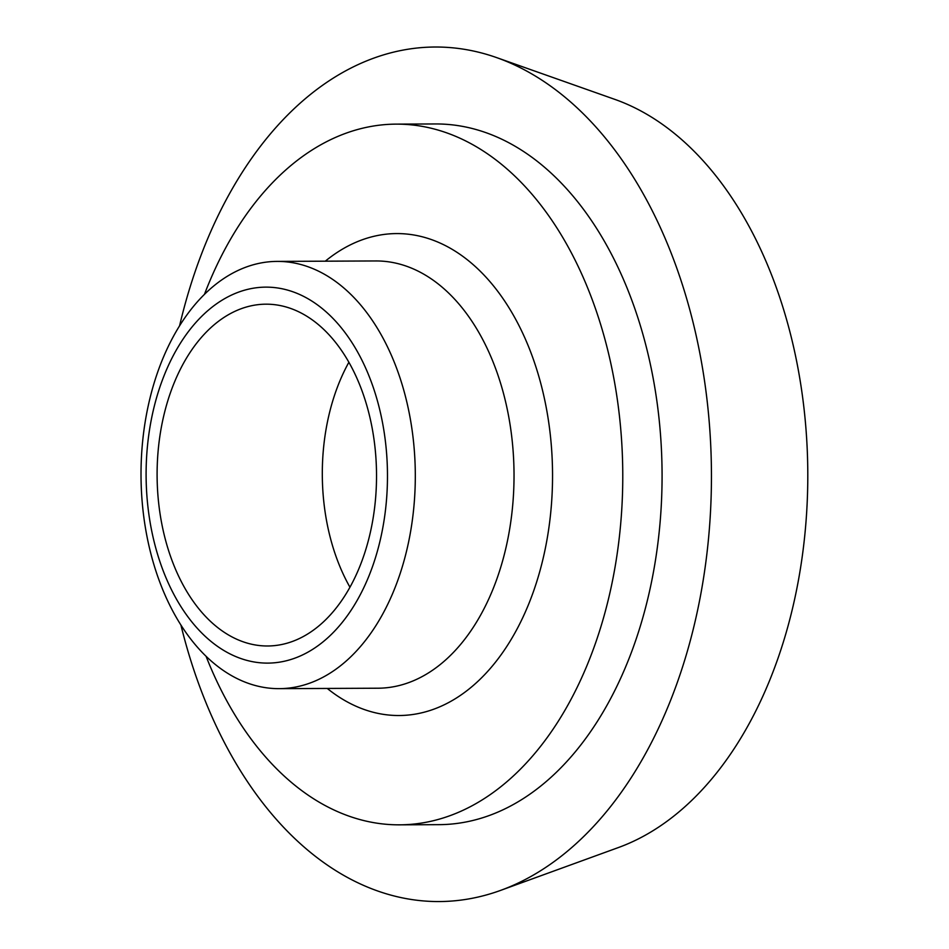 <?xml version="1.0" encoding="UTF-8"?>
<svg xmlns="http://www.w3.org/2000/svg" width="949" height="949" viewBox="0 0 949 949"><rect width="100%" height="100%" fill="white"/><g stroke="black" fill="none" stroke-linecap="round" stroke-linejoin="round"><path stroke-width="1.42" d="M206.075 656.305A350.359 224.913 -90.3 0 0 249.789 737.254A350.359 224.913 -90.3 0 0 399.446 824.835A350.359 224.913 -90.3 0 0 622.769 473.468A350.359 224.913 -90.3 0 0 396.255 124.129A350.359 224.913 -90.3 0 0 204.426 294.427M187.878 635.261A213.632 137.142 -90.3 0 0 279.136 688.654A213.632 137.142 -90.3 0 0 415.306 474.405A213.632 137.142 -90.3 0 0 277.191 261.402A213.632 137.142 -90.3 0 0 149.598 399.79A213.632 137.142 -90.3 0 0 187.878 635.261M348.9 362.233A170.903 109.716 -90.3 0 0 349.932 587.182M180.915 625.023A427.264 274.285 -90.3 0 0 256.598 794.752A427.264 274.285 -90.3 0 0 500.586 890.399L618.357 847.564A383.859 246.42 -90.3 0 0 807.789 472.626A383.859 246.42 -90.3 0 0 614.952 99.42L496.802 57.664A427.264 274.285 -90.3 0 0 179.551 325.922M500.586 890.399A427.264 274.285 -90.3 0 0 711.442 473.065A427.264 274.285 -90.3 0 0 496.802 57.664M399.446 824.835L438.758 824.657A350.359 224.913 -90.3 0 0 662.07 473.278A350.359 224.913 -90.3 0 0 435.567 123.951L396.255 124.129M187.368 616.079A187.997 120.689 -90.3 0 0 385.211 512.27A187.997 120.689 -90.3 0 0 227.855 296.895A187.997 120.689 -90.3 0 0 187.368 616.079M194.592 603.267A170.903 109.716 -90.3 0 0 267.594 645.984A170.903 109.716 -90.3 0 0 376.528 474.583A170.903 109.716 -90.3 0 0 266.04 304.178A170.903 109.716 -90.3 0 0 163.963 414.891A170.903 109.716 -90.3 0 0 194.592 603.267M327.251 688.44A240.975 154.699 -90.3 0 0 552.543 473.776A240.975 154.699 -90.3 0 0 325.305 261.177M277.191 261.402L375.911 260.951A213.632 137.142 89.7 0 1 514.026 473.942A213.632 137.142 89.7 0 1 377.856 688.215L279.136 688.654"/></g></svg>
